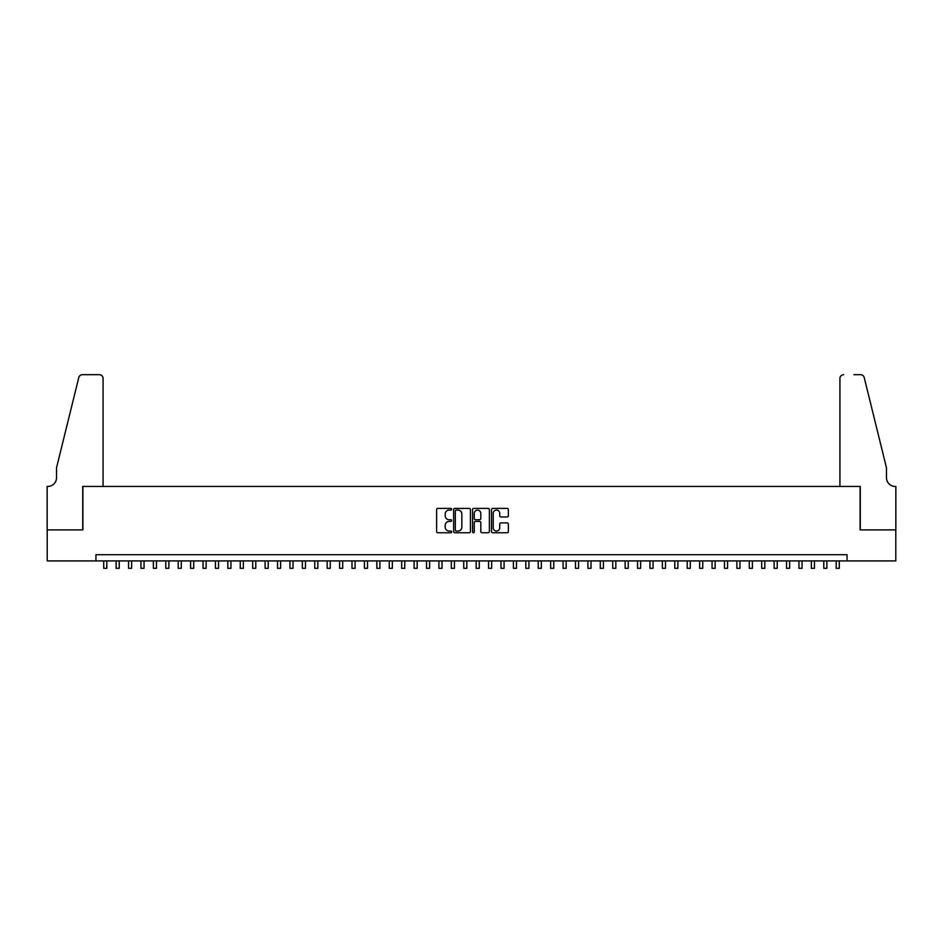 <?xml version="1.0" encoding="UTF-8"?>
<svg xmlns="http://www.w3.org/2000/svg" width="943" height="943" viewBox="0 0 943 943"><rect width="100%" height="100%" fill="white"/><g stroke="black" fill="none" stroke-linecap="round" stroke-linejoin="round"><path stroke-width="1.41" d="M451.638 509.232A0.849 0.849 0 0 0 450.778 508.383L437.835 508.383A1.214 1.214 0 0 0 436.621 509.609L436.621 531.534A1.214 1.214 0 0 0 437.835 532.76L450.778 532.76A0.849 0.849 0 0 0 451.638 531.899A0.849 0.849 0 0 0 450.778 531.05L449.104 531.05A3.902 3.902 0 0 1 445.214 527.149L445.214 525.322A3.902 3.902 0 0 1 449.104 521.42L450.778 521.42A0.849 0.849 0 0 0 451.638 520.571A0.849 0.849 0 0 0 450.778 519.723L449.104 519.723A3.902 3.902 0 0 1 445.214 515.821L445.214 513.994A3.902 3.902 0 0 1 449.104 510.092L450.778 510.092A0.849 0.849 0 0 0 451.638 509.232M507.11 516.976A1.214 1.214 0 0 0 508.336 515.762L508.336 509.609A1.214 1.214 0 0 0 507.11 508.383L492.729 508.383A1.214 1.214 0 0 0 491.515 509.609L491.515 531.534A1.214 1.214 0 0 0 492.729 532.76L507.11 532.76A1.214 1.214 0 0 0 508.336 531.534L508.336 524.108A1.214 1.214 0 0 0 507.11 522.882L500.957 522.882A1.214 1.214 0 0 0 499.743 524.108L499.743 527.797A3.265 3.265 0 0 1 496.478 531.05A3.265 3.265 0 0 1 493.224 527.797L493.224 513.346A3.265 3.265 0 0 1 496.478 510.092A3.265 3.265 0 0 1 499.743 513.346L499.743 515.762A1.214 1.214 0 0 0 500.957 516.976L507.11 516.976M95.938 560.92L47.209 560.92L47.209 529.883L82.901 529.883L82.901 486.435L860.099 486.435L860.099 529.883L895.791 529.883L895.791 560.92L847.062 560.92L847.062 554.708L95.938 554.708L95.938 560.92L847.062 560.92M470.439 509.609A1.214 1.214 0 0 0 469.213 508.383L454.832 508.383A1.214 1.214 0 0 0 453.618 509.609L453.618 531.534A1.214 1.214 0 0 0 454.832 532.76L469.213 532.76A1.214 1.214 0 0 0 470.439 531.534L470.439 509.609M473.787 508.383L488.168 508.383A1.214 1.214 0 0 1 489.382 509.609L489.382 531.534A1.214 1.214 0 0 1 488.168 532.76L482.014 532.76A1.214 1.214 0 0 1 480.789 531.534L480.789 522.646A1.214 1.214 0 0 0 479.574 521.42L475.496 521.42A1.214 1.214 0 0 0 474.27 522.646L474.27 531.899A0.849 0.849 0 0 1 473.421 532.76A0.849 0.849 0 0 1 472.561 531.899L472.561 509.609A1.214 1.214 0 0 1 473.787 508.383M456.176 510.092A0.849 0.849 0 0 0 455.328 510.941L455.328 530.202A0.849 0.849 0 0 0 456.176 531.05L457.944 531.05A3.902 3.902 0 0 0 461.846 527.149L461.846 513.994A3.902 3.902 0 0 0 457.944 510.092L456.176 510.092M480.789 513.416A3.265 3.265 0 0 0 477.535 510.151A3.265 3.265 0 0 0 474.27 513.416L474.27 518.497A1.214 1.214 0 0 0 475.496 519.723L479.574 519.723A1.214 1.214 0 0 0 480.789 518.497L480.789 513.416M103.706 560.92L103.706 568.311L106.807 568.311L106.807 560.92M103.082 486.435L103.082 378.414A3.725 3.725 0 0 0 99.357 374.689L82.406 374.689A3.725 3.725 0 0 0 78.788 377.53L56.521 467.811L56.521 477.736A8.687 8.687 0 0 1 47.834 486.435L47.15 486.435L47.15 529.883L82.725 529.883L82.725 486.435L103.082 486.435L103.082 378.414C102.846 376.174 101.596 374.925 99.357 374.689L89.055 374.689M78.788 377.53C79.742 375.479 79.742 375.479 78.788 377.53C79.742 375.479 79.742 375.479 78.788 377.53M56.521 477.736A8.687 8.687 0 0 1 47.834 486.435M839.918 486.435L839.918 378.414L839.918 486.435L860.275 486.435L860.275 529.883L895.85 529.883L895.85 486.435L895.166 486.435A8.687 8.687 0 0 1 886.479 477.736A8.687 8.687 0 0 0 895.166 486.435M879.654 440.122L864.212 377.53L886.479 467.811L886.479 477.736M853.945 374.689L860.594 374.689A3.725 3.725 0 0 1 864.212 377.53C863.258 375.479 863.258 375.479 864.212 377.53C863.258 375.479 863.258 375.479 864.212 377.53M843.643 374.689A3.725 3.725 0 0 0 839.918 378.414C840.154 376.174 841.404 374.925 843.643 374.689M116.119 560.92L116.119 568.311L119.219 568.311L119.219 560.92M128.531 560.92L128.531 568.311L131.631 568.311L131.631 560.92M140.943 560.92L140.943 568.311L144.055 568.311L144.055 560.92M153.367 560.92L153.367 568.311L156.467 568.311L156.467 560.92M165.779 560.92L165.779 568.311L168.88 568.311L168.88 560.92M178.192 560.92L178.192 568.311L181.292 568.311L181.292 560.92M190.604 560.92L190.604 568.311L193.716 568.311L193.716 560.92M203.028 560.92L203.028 568.311L206.128 568.311L206.128 560.92M215.44 560.92L215.44 568.311L218.54 568.311L218.54 560.92M227.852 560.92L227.852 568.311L230.952 568.311L230.952 560.92M240.265 560.92L240.265 568.311L243.377 568.311L243.377 560.92M252.689 560.92L252.689 568.311L255.789 568.311L255.789 560.92M265.101 560.92L265.101 568.311L268.201 568.311L268.201 560.92M277.513 560.92L277.513 568.311L280.613 568.311L280.613 560.92M289.925 560.92L289.925 568.311L293.037 568.311L293.037 560.92M302.349 560.92L302.349 568.311L305.449 568.311L305.449 560.92M314.762 560.92L314.762 568.311L317.862 568.311L317.862 560.92M327.174 560.92L327.174 568.311L330.274 568.311L330.274 560.92M339.586 560.92L339.586 568.311L342.698 568.311L342.698 560.92M351.998 560.92L351.998 568.311L355.11 568.311L355.11 560.92M364.422 560.92L364.422 568.311L367.522 568.311L367.522 560.92M376.835 560.92L376.835 568.311L379.935 568.311L379.935 560.92M389.247 560.92L389.247 568.311L392.359 568.311L392.359 560.92M401.659 560.92L401.659 568.311L404.771 568.311L404.771 560.92M414.083 560.92L414.083 568.311L417.183 568.311L417.183 560.92M426.495 560.92L426.495 568.311L429.595 568.311L429.595 560.92M438.908 560.92L438.908 568.311L442.019 568.311L442.019 560.92M451.32 560.92L451.32 568.311L454.432 568.311L454.432 560.92M463.744 560.92L463.744 568.311L466.844 568.311L466.844 560.92M476.156 560.92L476.156 568.311L479.256 568.311L479.256 560.92M488.568 560.92L488.568 568.311L491.68 568.311L491.68 560.92M500.981 560.92L500.981 568.311L504.092 568.311L504.092 560.92M513.405 560.92L513.405 568.311L516.505 568.311L516.505 560.92M525.817 560.92L525.817 568.311L528.917 568.311L528.917 560.92M538.229 560.92L538.229 568.311L541.341 568.311L541.341 560.92M550.641 560.92L550.641 568.311L553.753 568.311L553.753 560.92M563.065 560.92L563.065 568.311L566.165 568.311L566.165 560.92M575.478 560.92L575.478 568.311L578.578 568.311L578.578 560.92M587.89 560.92L587.89 568.311L591.002 568.311L591.002 560.92M600.302 560.92L600.302 568.311L603.414 568.311L603.414 560.92M612.726 560.92L612.726 568.311L615.826 568.311L615.826 560.92M625.138 560.92L625.138 568.311L628.238 568.311L628.238 560.92M637.551 560.92L637.551 568.311L640.651 568.311L640.651 560.92M649.963 560.92L649.963 568.311L653.075 568.311L653.075 560.92M662.387 560.92L662.387 568.311L665.487 568.311L665.487 560.92M674.799 560.92L674.799 568.311L677.899 568.311L677.899 560.92M687.211 560.92L687.211 568.311L690.311 568.311L690.311 560.92M699.623 560.92L699.623 568.311L702.735 568.311L702.735 560.92M712.048 560.92L712.048 568.311L715.148 568.311L715.148 560.92M724.46 560.92L724.46 568.311L727.56 568.311L727.56 560.92M736.872 560.92L736.872 568.311L739.972 568.311L739.972 560.92M749.284 560.92L749.284 568.311L752.396 568.311L752.396 560.92M761.708 560.92L761.708 568.311L764.808 568.311L764.808 560.92M774.12 560.92L774.12 568.311L777.221 568.311L777.221 560.92M786.533 560.92L786.533 568.311L789.633 568.311L789.633 560.92M798.945 560.92L798.945 568.311L802.057 568.311L802.057 560.92M811.369 560.92L811.369 568.311L814.469 568.311L814.469 560.92M823.781 560.92L823.781 568.311L826.881 568.311L826.881 560.92M836.193 560.92L836.193 568.311L839.294 568.311L839.294 560.92"/></g></svg>
